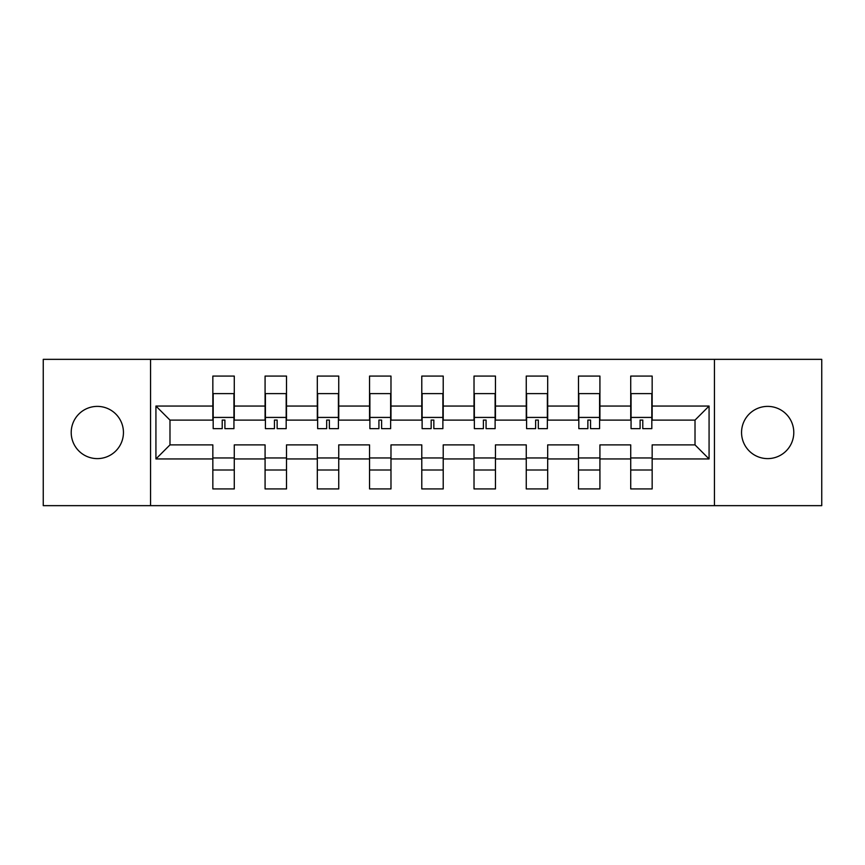 <?xml version="1.0" encoding="UTF-8"?>
<svg xmlns="http://www.w3.org/2000/svg" width="865" height="865" viewBox="0 0 865 865"><rect width="100%" height="100%" fill="white"/><g stroke="black" fill="none" stroke-linecap="round" stroke-linejoin="round"><path stroke-width="1.3" d="M767.677 406.388A26.112 26.112 0 0 0 741.554 432.5A26.112 26.112 0 0 0 767.677 458.612A26.112 26.112 0 0 0 793.789 432.5A26.112 26.112 0 0 0 767.677 406.388M97.323 406.388A26.112 26.112 0 0 0 71.211 432.5A26.112 26.112 0 0 0 97.323 458.612A26.112 26.112 0 0 0 123.446 432.5A26.112 26.112 0 0 0 97.323 406.388M714.436 359.343L43.25 359.343L43.25 505.657L821.75 505.657L821.75 359.343L714.436 359.343L714.436 505.657M652.156 458.947L652.156 444.891L695.017 444.891L709.073 458.947L652.156 458.947L652.156 488.92L630.726 488.92L630.726 458.947L599.921 458.947L599.921 488.92L578.49 488.92L578.49 458.947L547.686 458.947L547.686 488.92L526.255 488.92L526.255 458.947L495.45 458.947L495.45 488.92L474.02 488.92L474.02 458.947L443.215 458.947L443.215 488.92L421.785 488.92L421.785 458.947L390.98 458.947L390.98 488.92L369.55 488.92L369.55 458.947L338.745 458.947L338.745 488.92L317.314 488.92L317.314 458.947L286.51 458.947L286.51 488.92L265.079 488.92L265.079 458.947L234.274 458.947L234.274 488.92L212.844 488.92L212.844 458.947L155.927 458.947L155.927 406.053L212.844 406.053L212.844 376.08L234.274 376.08L234.274 406.053L265.079 406.053L265.079 376.08L286.51 376.08L286.51 406.053L317.314 406.053L317.314 376.08L338.745 376.08L338.745 406.053L369.55 406.053L369.55 376.08L390.98 376.08L390.98 406.053L421.785 406.053L421.785 376.08L443.215 376.08L443.215 406.053L474.02 406.053L474.02 376.08L495.45 376.08L495.45 406.053L526.255 406.053L526.255 376.08L547.686 376.08L547.686 406.053L578.49 406.053L578.49 376.08L599.921 376.08L599.921 406.053L630.726 406.053L630.726 376.08L652.156 376.08L652.156 406.053L709.073 406.053L709.073 458.947M150.564 505.657L150.564 359.343M630.726 406.053L630.726 420.109L599.921 420.109L599.921 406.053M599.921 458.947L599.921 444.891L630.726 444.891L630.726 458.947M578.49 406.053L578.49 420.109L547.686 420.109L547.686 406.053M547.686 458.947L547.686 444.891L578.49 444.891L578.49 458.947M526.255 406.053L526.255 420.109L495.45 420.109L495.45 406.053M495.45 458.947L495.45 444.891L526.255 444.891L526.255 458.947M474.02 406.053L474.02 420.109L443.215 420.109L443.215 406.053M443.215 458.947L443.215 444.891L474.02 444.891L474.02 458.947M421.785 406.053L421.785 420.109L390.98 420.109L390.98 406.053M390.98 458.947L390.98 444.891L421.785 444.891L421.785 458.947M369.55 406.053L369.55 420.109L338.745 420.109L338.745 406.053M338.745 458.947L338.745 444.891L369.55 444.891L369.55 458.947M317.314 406.053L317.314 420.109L286.51 420.109L286.51 406.053M286.51 458.947L286.51 444.891L317.314 444.891L317.314 458.947M265.079 406.053L265.079 420.109L234.274 420.109L234.274 406.053M234.274 458.947L234.274 444.891L265.079 444.891L265.079 458.947M212.844 406.053L212.844 420.109L169.983 420.109L169.983 444.891L212.844 444.891L212.844 458.947M155.927 406.053L169.983 420.109M695.017 444.891L695.017 420.109L652.156 420.109L652.156 406.053M212.844 457.953L234.274 457.953M265.079 457.953L286.51 457.953M317.314 457.953L338.745 457.953M369.55 457.953L390.98 457.953M421.785 457.953L443.215 457.953M474.02 457.953L495.45 457.953M526.255 457.953L547.686 457.953M578.49 457.953L599.921 457.953M630.726 457.953L652.156 457.953M169.983 444.891L155.927 458.947M709.073 406.053L695.017 420.109M212.844 469.998L234.274 469.998M265.079 469.998L286.51 469.998M317.314 469.998L338.745 469.998M369.55 469.998L390.98 469.998M421.785 469.998L443.215 469.998M474.02 469.998L495.45 469.998M526.255 469.998L547.686 469.998M578.49 469.998L599.921 469.998M630.726 469.998L652.156 469.998M213.179 406.215L213.179 395.835M224.9 420.066L222.219 420.066L222.219 428.651L213.179 428.651L213.179 393.607L233.939 393.607L233.939 428.651L224.9 428.651L224.9 420.066M233.939 406.215L233.939 395.9M265.414 406.215L265.414 395.835M277.135 420.066L274.454 420.066L274.454 428.651L265.414 428.651L265.414 393.607L286.174 393.607L286.174 428.651L277.135 428.651L277.135 420.066M286.174 406.215L286.174 395.9M317.65 406.215L317.65 395.835M329.37 420.066L326.689 420.066L326.689 428.651L317.65 428.651L317.65 393.607L338.41 393.607L338.41 428.651L329.37 428.651L329.37 420.066M338.41 406.215L338.41 395.9M369.885 406.215L369.885 395.835M381.606 420.066L378.924 420.066L378.924 428.651L369.885 428.651L369.885 393.607L390.645 393.607L390.645 428.651L381.606 428.651L381.606 420.066M390.645 406.215L390.645 395.9M422.12 406.215L422.12 395.835M433.841 420.066L431.159 420.066L431.159 428.651L422.12 428.651L422.12 393.607L442.88 393.607L442.88 428.651L433.841 428.651L433.841 420.066M442.88 406.215L442.88 395.9M474.355 406.215L474.355 395.835M486.076 420.066L483.394 420.066L483.394 428.651L474.355 428.651L474.355 393.607L495.115 393.607L495.115 428.651L486.076 428.651L486.076 420.066M495.115 406.215L495.115 395.9M526.59 406.215L526.59 395.835M538.311 420.066L535.63 420.066L535.63 428.651L526.59 428.651L526.59 393.607L547.35 393.607L547.35 428.651L538.311 428.651L538.311 420.066M547.35 406.215L547.35 395.9M578.826 406.215L578.826 395.835M590.546 420.066L587.865 420.066L587.865 428.651L578.826 428.651L578.826 393.607L599.586 393.607L599.586 428.651L590.546 428.651L590.546 420.066M599.586 406.215L599.586 395.9M631.061 406.215L631.061 395.835M642.782 420.066L640.1 420.066L640.1 428.651L631.061 428.651L631.061 393.607L651.821 393.607L651.821 428.651L642.782 428.651L642.782 420.066M651.821 406.215L651.821 395.9M213.179 417.427L233.939 417.427M265.414 417.427L286.174 417.427M317.65 417.427L338.41 417.427M369.885 417.427L390.645 417.427M422.12 417.427L442.88 417.427M474.355 417.427L495.115 417.427M526.59 417.427L547.35 417.427M578.826 417.427L599.586 417.427M631.061 417.427L651.821 417.427"/></g></svg>
